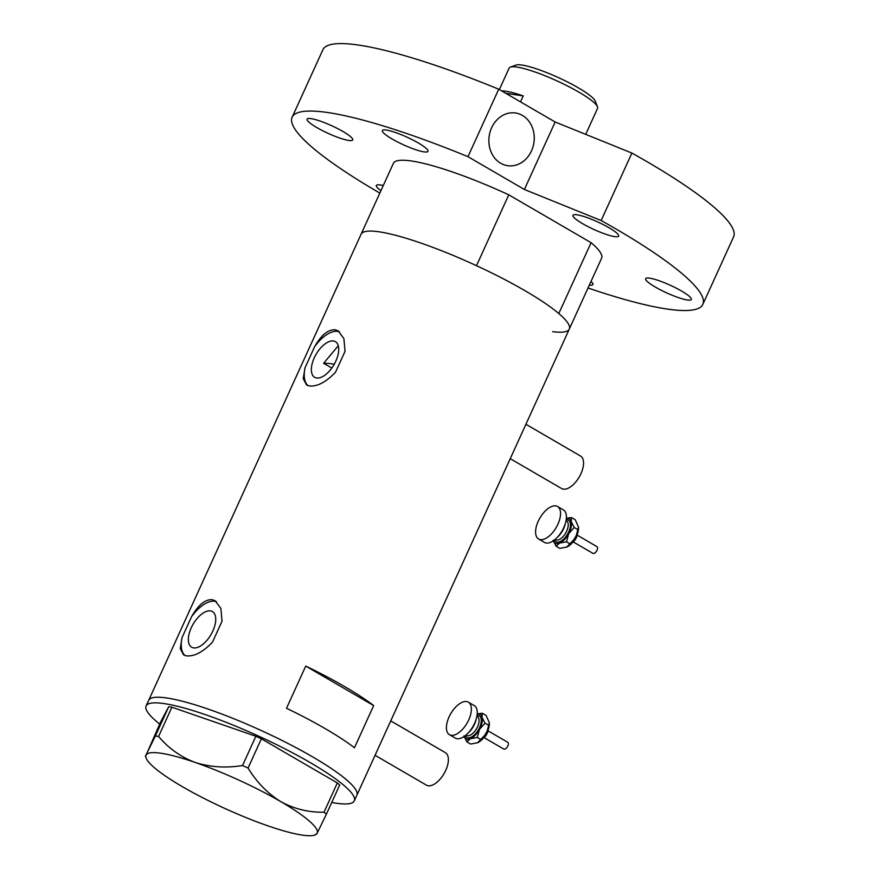 <?xml version="1.0" encoding="UTF-8"?>
<svg xmlns="http://www.w3.org/2000/svg" width="879" height="879" viewBox="0 0 879 879"><rect width="100%" height="100%" fill="white"/><g stroke="black" fill="none" stroke-linecap="round" stroke-linejoin="round"><path stroke-width="1.32" d="M390.737 720.89L445.345 752.633A18.811 9.427 120.2 0 1 444.928 772.026A18.811 9.427 120.2 0 1 428.205 785.76A18.811 9.427 120.2 0 1 426.447 785.156L375.069 755.292M525.917 424.282L580.514 456.025A18.811 9.427 120.2 0 1 580.107 475.418A18.811 9.427 120.2 0 1 563.384 489.153A18.811 9.427 120.2 0 1 561.615 488.537L510.238 458.673M316.616 377.992A20.624 10.339 -59.8 0 0 334.954 362.928A20.624 10.339 -59.8 0 0 335.415 341.667A20.624 10.339 -59.8 0 0 333.482 340.997A20.624 10.339 -59.8 0 0 315.132 356.061A20.624 10.339 -59.8 0 0 314.682 377.322A20.624 10.339 -59.8 0 0 316.616 377.992M193.611 647.889A20.624 10.339 -59.8 0 0 211.96 632.825A20.624 10.339 -59.8 0 0 212.41 611.564A20.624 10.339 -59.8 0 0 210.477 610.894A20.624 10.339 -59.8 0 0 192.138 625.958A20.624 10.339 -59.8 0 0 191.677 647.219A20.624 10.339 -59.8 0 0 193.611 647.889M191.6 616.629L182.063 637.55L180.228 648.57L183.601 654.921L186.425 655.877C194.325 656.602 203.016 652.031 212.487 642.164L222.024 621.244L220.882 608.488L215.102 600.731L212.048 599.643C205.027 599.39 198.214 605.049 191.6 616.629A31.347 15.723 -59.8 0 1 214.861 601.28A31.347 15.723 -59.8 0 1 216.454 601.675M314.605 346.722L305.068 367.642L303.222 378.662L306.606 385.024L309.419 385.969C317.33 386.705 326.021 382.134 335.492 372.256L345.029 351.336L343.887 338.58L338.107 330.834L335.042 329.746C328.032 329.482 321.209 335.141 314.605 346.722A31.347 15.723 -59.8 0 1 337.855 331.372A31.347 15.723 -59.8 0 1 339.459 331.779M552.627 331.647A114.402 19.228 24.5 0 0 569.295 329.087L601.588 258.239A114.402 19.228 24.5 0 0 591.095 242.681L558.802 313.528A114.402 19.228 24.5 0 1 569.295 329.087A114.402 19.228 -155.5 0 0 500.338 277.281A114.402 19.228 -155.5 0 0 379.64 231.902A114.402 19.228 -155.5 0 0 361.104 234.199A114.402 19.228 24.5 0 1 379.64 231.902A114.402 19.228 24.5 0 1 476.495 265.678L508.776 194.819A114.402 19.228 24.5 0 0 411.921 161.055A114.402 19.228 24.5 0 0 393.385 163.351L148.672 700.343A114.402 19.228 24.5 0 1 208.092 709.078A114.402 19.228 24.5 0 1 312.594 756.863A114.402 19.228 24.5 0 1 356.863 795.231A114.402 19.228 -155.5 0 0 287.905 743.425A114.402 19.228 -155.5 0 0 167.197 698.047A114.402 19.228 -155.5 0 0 148.672 700.343L146.101 705.969A114.402 19.228 24.5 0 1 205.532 714.704A114.402 19.228 24.5 0 1 310.023 762.489A114.402 19.228 24.5 0 1 354.303 800.857A114.402 19.228 24.5 0 1 331.735 802.461M373.674 705.584A114.402 19.228 -155.5 0 0 305.738 666.084L286.51 708.254A114.402 19.228 24.5 0 1 354.457 747.754L373.674 705.584L305.738 666.084M338.283 345.744L323.604 363.28L331.801 368.059M305.068 367.642A31.347 15.723 -59.8 0 0 307.991 385.639M182.063 637.55A31.347 15.723 -59.8 0 0 184.986 655.536M324.021 812.207L337.349 782.947L339.701 784.991L326.373 814.251L324.021 812.207C308.705 812.493 294.3 808.977 280.797 801.637C267.623 793.451 256.712 782.255 248.065 768.048L242.538 765.51C226.123 768.213 210.378 767.202 195.303 762.5C180.81 757.028 168.57 748.348 158.572 736.459L155.385 735.976L145.42 756.193L146.2 758.203A94.031 15.8 -155.5 0 0 182.458 786.716A94.031 15.8 -155.5 0 0 267.941 825.853A94.031 15.8 -155.5 0 0 314.814 835.05A94.031 15.8 -155.5 0 0 317.11 833.314L326.373 814.251M314.814 835.05L317.11 833.314A94.031 15.8 -155.5 0 0 280.797 801.637A94.031 15.8 -155.5 0 0 195.303 762.5A94.031 15.8 -155.5 0 0 146.134 755.039L160.703 721.824L168.724 706.727L171.899 707.21L158.572 736.459M337.349 782.947L261.393 738.789L248.065 768.048M242.538 765.51L255.866 736.261L171.899 707.21M155.385 735.976L168.724 706.727M146.134 755.039A94.031 15.8 -155.5 0 0 146.2 758.203M159.692 724.054A114.402 19.228 24.5 0 1 146.101 705.969M255.866 736.261L261.393 738.789M334.251 364.225A100.294 16.855 -155.5 0 0 332.778 363.994A100.294 16.855 -155.5 0 0 323.604 363.28M591.095 242.681L508.776 194.819M510.369 67.101L516.05 65.068A44.192 7.428 24.5 0 1 522.093 65.068A44.192 7.428 24.5 0 1 565.417 80.934A44.192 7.428 24.5 0 1 595.292 101.184L597.489 106.798A48.576 8.164 -155.5 0 0 564.648 84.538A48.576 8.164 -155.5 0 0 517.017 67.09A48.576 8.164 -155.5 0 0 510.369 67.101A48.576 8.164 -155.5 0 0 509.15 68.068L499.349 89.57M501.689 90.922A48.576 8.164 24.5 0 1 505.996 91.273A48.576 8.164 24.5 0 1 523.236 95.91L520.522 101.876M585.711 134.366L597.555 108.359A48.576 8.164 -155.5 0 0 597.489 106.798M505.689 93.251L523.236 95.91M649.713 278.16A25.073 4.208 -155.5 0 0 645.647 278.665A25.073 4.208 -155.5 0 0 660.766 290.026A25.073 4.208 -155.5 0 0 687.224 299.97A25.073 4.208 -155.5 0 0 691.29 299.464A25.073 4.208 -155.5 0 0 676.171 288.114A25.073 4.208 -155.5 0 0 649.713 278.16M383.266 185.557A25.073 4.208 -155.5 0 0 380.398 184.975A25.073 4.208 -155.5 0 0 376.333 185.48A25.073 4.208 -155.5 0 0 380.948 190.655M311.155 118.643A25.073 4.208 -155.5 0 0 307.09 119.148A25.073 4.208 -155.5 0 0 322.208 130.499A25.073 4.208 -155.5 0 0 348.655 140.442A25.073 4.208 -155.5 0 0 352.721 139.937A25.073 4.208 -155.5 0 0 337.613 128.587A25.073 4.208 -155.5 0 0 311.155 118.643M386.419 130.059A25.073 4.208 -155.5 0 0 382.354 130.564A25.073 4.208 -155.5 0 0 397.473 141.915A25.073 4.208 -155.5 0 0 423.931 151.858A25.073 4.208 -155.5 0 0 427.985 151.353A25.073 4.208 -155.5 0 0 412.877 140.003A25.073 4.208 -155.5 0 0 386.419 130.059M577.074 214.806A25.073 4.208 -155.5 0 0 573.009 215.311A25.073 4.208 -155.5 0 0 588.128 226.672A25.073 4.208 -155.5 0 0 614.586 236.616A25.073 4.208 -155.5 0 0 618.64 236.11A25.073 4.208 -155.5 0 0 603.532 224.76A25.073 4.208 -155.5 0 0 577.074 214.806M522.445 115.446A26.645 22.612 -81.4 0 1 532.971 146.925A26.645 22.612 -81.4 0 1 507.557 165.681A26.645 22.612 -81.4 0 1 500.667 163.23A26.645 22.612 -81.4 0 1 490.141 131.751A26.645 22.612 -81.4 0 1 515.555 112.995A26.645 22.612 -81.4 0 1 522.445 115.446M292.147 117.215L322.89 49.74A225.661 37.918 24.5 0 1 359.456 45.203A225.661 37.918 24.5 0 1 498.723 89.197L467.969 156.671A225.661 37.918 24.5 0 0 328.702 112.677A225.661 37.918 24.5 0 0 292.147 117.215A225.661 37.918 24.5 0 0 379.838 193.094M702.837 304.376L733.58 236.901A225.661 37.918 24.5 0 0 631.891 153.056L601.148 220.53A225.661 37.918 24.5 0 1 702.837 304.376A225.661 37.918 24.5 0 1 666.271 308.914A225.661 37.918 24.5 0 1 588.029 287.982M631.891 153.056L555.143 122.005L498.723 89.197M589.337 285.115A25.073 4.208 -155.5 0 0 592.94 284.543A25.073 4.208 -155.5 0 0 591.007 281.456M601.148 220.53L524.389 189.479L467.969 156.671M524.389 189.479L555.143 122.005M488.625 731.174L507.743 742.294A3.923 1.967 120.2 0 1 507.974 745.645A3.923 1.967 120.2 0 1 505.084 749.051A3.923 1.967 120.2 0 1 503.81 749.073L484.681 737.953M468.342 702.167L474.199 705.573A18.811 9.427 120.2 0 1 475.297 721.659A18.811 9.427 120.2 0 1 461.42 737.986A18.811 9.427 120.2 0 1 455.3 738.096L449.444 734.69A18.811 9.427 120.2 0 1 448.345 718.604A18.811 9.427 120.2 0 1 462.222 702.277A18.811 9.427 120.2 0 1 468.342 702.167A18.811 9.427 120.2 0 1 469.441 718.253A18.811 9.427 120.2 0 1 455.553 734.58A18.811 9.427 120.2 0 1 449.444 734.69M477.176 713.979A14.108 7.076 120.2 0 1 482.022 717.242A14.108 7.076 120.2 0 1 479.516 729.361A14.108 7.076 120.2 0 1 470.452 738.723A14.108 7.076 120.2 0 1 464.068 736.525M476.154 719.187A14.108 7.076 120.2 0 1 468.1 733.053M463.892 735.965L466.881 741.865L470.452 738.723L477.297 737.47L479.516 729.361L485.01 723.153L482.022 717.242L482.296 713.232L477.187 713.924M489.295 722.703A14.108 7.076 120.2 0 1 489.306 722.824A14.108 7.076 120.2 0 1 486.548 733.449A14.108 7.076 120.2 0 1 477.758 742.689L470.65 744.063L466.881 741.865M482.296 713.232L486.065 715.429L489.295 722.637L486.548 733.449L477.484 742.81M481.066 739.657L477.297 737.47M488.779 725.34L485.01 723.153M577.8 535.498L596.918 546.617A3.923 1.967 120.2 0 1 597.149 549.968A3.923 1.967 120.2 0 1 594.259 553.374A3.923 1.967 120.2 0 1 592.984 553.396L573.855 542.277M557.517 506.491L563.384 509.897A18.811 9.427 120.2 0 1 564.472 525.972A18.811 9.427 120.2 0 1 550.595 542.31A18.811 9.427 120.2 0 1 544.475 542.409L538.618 539.003A18.811 9.427 120.2 0 1 537.519 522.928A18.811 9.427 120.2 0 1 551.408 506.601A18.811 9.427 120.2 0 1 557.517 506.491A18.811 9.427 120.2 0 1 558.615 522.565A18.811 9.427 120.2 0 1 544.738 538.904A18.811 9.427 120.2 0 1 538.618 539.003M566.362 518.302A14.108 7.076 120.2 0 1 571.196 521.566A14.108 7.076 120.2 0 1 568.691 533.685A14.108 7.076 120.2 0 1 559.637 543.046A14.108 7.076 120.2 0 1 553.254 540.849M565.329 523.51A14.108 7.076 120.2 0 1 557.275 537.377M553.067 540.288L556.055 546.189L559.637 543.046L566.472 541.794L568.691 533.685L574.185 527.477L571.196 521.566L571.471 517.555L566.362 518.236M578.481 527.026A14.108 7.076 120.2 0 1 578.492 527.136A14.108 7.076 120.2 0 1 575.734 537.772A14.108 7.076 120.2 0 1 566.933 547.013L559.824 548.386L556.055 546.189M571.471 517.555L575.24 519.753L578.47 526.961L575.734 537.772L566.669 547.134M570.24 543.98L566.472 541.794M577.953 529.663L574.185 527.477M465.859 735.174L466.277 735.404A10.966 5.505 -59.8 0 0 469.836 735.349A10.966 5.505 -59.8 0 0 477.934 725.823A10.966 5.505 -59.8 0 0 477.297 716.44L476.89 716.198M477.033 715.341A12.537 6.285 120.2 0 1 480.648 724.538A12.537 6.285 120.2 0 1 470.737 737.371A12.537 6.285 120.2 0 1 465.178 735.723M483.307 738.206A7.054 3.538 -59.8 0 0 488.164 729.867M555.034 539.486L555.451 539.728A10.966 5.505 -59.8 0 0 559.011 539.662A10.966 5.505 -59.8 0 0 567.109 530.136A10.966 5.505 -59.8 0 0 566.472 520.764L566.065 520.522M566.208 519.654A12.537 6.285 120.2 0 1 569.823 528.85A12.537 6.285 120.2 0 1 559.912 541.695A12.537 6.285 120.2 0 1 554.352 540.036M572.482 542.53A7.054 3.538 -59.8 0 0 577.338 534.179M569.295 329.087L354.303 800.857M482.494 739.118L488.548 728.702M487.933 730.471L483.725 737.701M571.669 543.442L577.723 533.026M577.107 534.795L572.899 542.024"/></g></svg>
